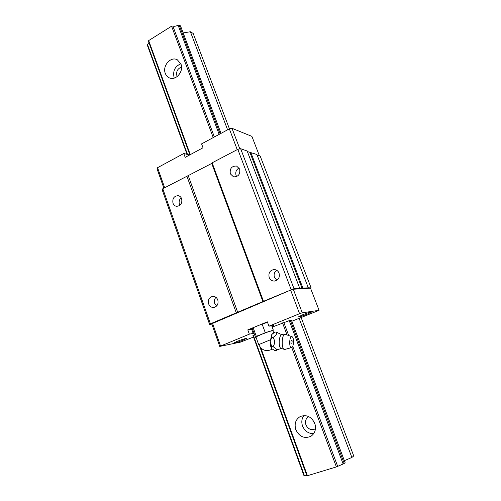 <?xml version="1.0" encoding="UTF-8"?>
<svg xmlns="http://www.w3.org/2000/svg" width="501" height="501" viewBox="0 0 501 501"><rect width="100%" height="100%" fill="white"/><g stroke="black" fill="none" stroke-linecap="round" stroke-linejoin="round"><path stroke-width="0.75" d="M292.008 336.735L284.969 334.198C281.481 334.518 281.205 350.061 284.706 349.447L284.937 349.41M273.314 333.077L271.83 334.461L274.899 332.019L276.164 332.075C277.116 333.923 276.089 335.683 273.07 337.361C275.043 340.592 275.03 343.717 273.026 346.723C276.038 348.151 277.059 349.447 276.082 350.612L277.567 349.598M255.892 336.929L265.267 332.677L262.086 324.028L267.547 322.387M292.139 340.812L291.945 343.711C291.087 344.319 290.793 343.442 291.056 341.081L291.601 340.229L292.077 340.655M291.576 347.594L291.582 347.594C293.811 347.262 294.237 337.398 292.058 336.753L291.613 336.71C289.083 336.998 289.046 348.533 291.576 347.594L284.919 349.416M285.345 334.186L283.109 334.223L281.418 334.875C278.85 336.008 278.349 346.798 280.798 348.32L280.898 348.389M272.131 348.94L274.817 350.537L276.082 350.612M255.998 337.217L255.535 337.361L252.441 328.863L253.149 327.698L262.086 324.028M265.267 332.677L273.333 330.178L271.68 325.7M271.792 337.298L271.705 334.674L270.183 341.701L271.792 337.298L273.07 337.361M281.756 334.693L276.164 332.075M273.026 346.723L271.755 346.654L270.183 341.701M271.767 348.59L271.755 346.654M255.535 337.361L256.287 336.309L269.319 331.424L272.882 330.66L273.684 332.821M256.287 336.309L253.149 327.698M273.333 330.178L272.888 330.685M271.642 348.439C270.715 347.087 270.227 344.964 270.183 342.077M236.935 341.457L233.353 343.241C234.418 343.298 237.593 342.302 242.891 340.248L246.517 338.444C245.471 338.382 242.277 339.384 236.935 341.457M272.012 326.608L273.527 325.569L268.949 326.176L299.573 313.701L290.605 290.085L211.741 323.778L219.732 346.416L249.354 334.161L254.038 333.253M253.168 333.441L251.621 329.201L252.498 329.019M216.639 306.017L214.71 303.387C214.002 301.063 214.409 299.041 215.937 297.325M217.797 299.917C218.661 303.975 217.309 306.499 213.745 307.476C211.359 307.551 209.656 306.368 208.635 303.919C207.783 299.792 209.18 297.275 212.825 296.36C215.142 296.341 216.801 297.531 217.797 299.917M237.23 149.636L229.339 128.876L201.584 143.887L203.018 147.776L185.188 157.364L183.786 153.513L189.566 155.009M179.934 205.316L179.433 204.283C178.7 201.709 179.289 199.548 181.205 197.795M181.663 198.765C182.389 203.456 180.661 205.974 176.484 206.324C174.824 205.999 173.653 204.965 172.977 203.212C172.263 198.465 174.029 195.96 178.262 195.684C179.865 196.035 180.999 197.062 181.663 198.765M276.909 280.253L274.473 277.354C273.596 274.379 274.354 272.024 276.746 270.283M279.063 273.139C280.003 277.554 278.424 280.203 274.335 281.08C271.918 281.03 270.202 279.821 269.181 277.46C268.26 272.951 269.901 270.308 274.103 269.532C276.427 269.651 278.08 270.853 279.063 273.139M236.691 176.571L236.077 175.413C235.213 172.106 236.228 169.626 239.127 167.979M239.666 169.044C240.392 174.254 238.357 176.859 233.547 176.866L230.322 173.828C229.615 168.549 231.7 165.956 236.578 166.056L239.666 169.044M302.786 314.716L298.49 316.864C299.448 316.964 302.554 315.987 307.808 313.939L312.154 311.772C311.215 311.666 308.09 312.649 302.786 314.716M272.193 327.09L289.227 320.646L343.147 463.995L336.39 466.913L306.913 475.862L259.862 346.842M291.137 289.591L237.806 149.336L212.136 162.819L263.47 301.314L293.999 288.682L308.309 287.812L311.096 287.85L310.539 288.207M263.47 301.314L210.407 323.815L209.606 324.441L211.86 324.122M290.605 290.085L293.285 289.234L310.52 288.156L319.074 310.313L302.266 312.806L293.285 289.234M268.949 326.176L267.346 321.842L247.795 329.871L249.354 334.161M220.521 345.903L212.499 323.189M289.227 320.646L291.382 320.108L345.151 462.786L343.147 463.995M209.606 324.441L162.192 189.848L162.787 188.739L210.407 323.815M247.369 151.571L256.907 154.49L308.309 287.812M291.82 321.26L319.074 310.313M237.806 149.336L240.637 148.691L247.156 151.014L299.736 288.332M240.637 148.691L293.999 288.682M253.318 335.219L304.533 475.937L304.063 475.95L252.942 335.445L254.558 334.674M251.621 329.201L247.795 329.871M257.119 155.034L260.201 156.13L311.096 287.85M299.573 313.701L302.266 312.806M212.136 162.819L211.735 163.439L162.787 188.739M163.877 188.163L157.038 168.793L157.571 167.685L164.66 187.756M183.786 153.513L157.571 167.685M211.735 163.439L262.95 301.69M188.282 175.757L237.718 312.386M186.867 176.089L236.284 312.843M250.769 152.298L302.911 288.138M219.732 346.416L240.455 342.133L253.531 337.06M229.339 128.876L231.988 128.3L251.909 136.385L259.43 155.855M231.988 128.3L239.829 148.872M249.949 152.492L302.084 288.401M177.21 76.559L176.897 75.87C176.008 71.499 177.561 68.568 181.544 67.09M174.304 78.081L174.085 77.542C172.663 70.979 174.918 66.395 180.842 63.777M180.936 64.022C184.099 71.443 175.632 81.262 169.181 77.78C167.378 76.91 166.081 75.451 165.305 73.397C162.142 65.9 170.835 55.993 177.348 59.813L180.936 64.022M315.123 424.529L312.586 419.625M315.467 428.775L315.242 428.919C311.227 430.547 308.128 429.207 305.936 424.892C304.884 421.316 305.76 418.617 308.56 416.788L308.835 416.65M313.739 433.603C308.566 433.747 304.833 431.229 302.548 426.038C301.245 422.118 301.696 418.629 303.913 415.579M314.747 423.332C316.425 428.9 315.16 433.208 310.964 436.258C304.445 438.97 299.398 436.797 295.834 429.733C294.143 423.884 295.596 419.494 300.18 416.569C306.48 414.308 311.34 416.563 314.747 423.332M189.854 154.859L148.446 41.314L148.678 40.587L190.286 154.627M260.827 347.988L307.47 475.844M148.678 40.587L171.593 26.202L213.238 137.581M282.533 322.894L286.985 334.793M291.745 347.531L336.39 466.913M221.016 133.379L180.504 25.877L179.139 25.05L178.093 25.213C176.064 26.24 174.31 26.509 172.832 26.014L171.593 26.202M229.433 128.851L193.173 33.442L190.405 31.757L183.147 32.903M187.098 154.483L147.256 44.984L148.916 42.604M172.832 26.014L214.372 136.967M283.81 322.462L288.67 335.445M292.722 346.266L337.68 466.356M178.093 25.213L219.162 134.381M147.457 44.382L187.581 154.627M304.533 475.937L306.769 475.48M179.139 25.05L220.108 133.867M290.304 320.289L344.231 463.525M299.21 318.58L351.884 457.451L353.744 455.96L301.226 317.766M351.884 457.451L344.362 460.688M190.405 31.757L227.598 129.815M255.886 336.904L258.704 344.632L270.289 339.841M188.107 154.778L188.42 155.629M281.161 348.564L277.504 349.642M284.706 349.447L280.798 348.32M258.704 344.632C261.854 350.55 266.407 352.04 272.362 349.116"/></g></svg>
